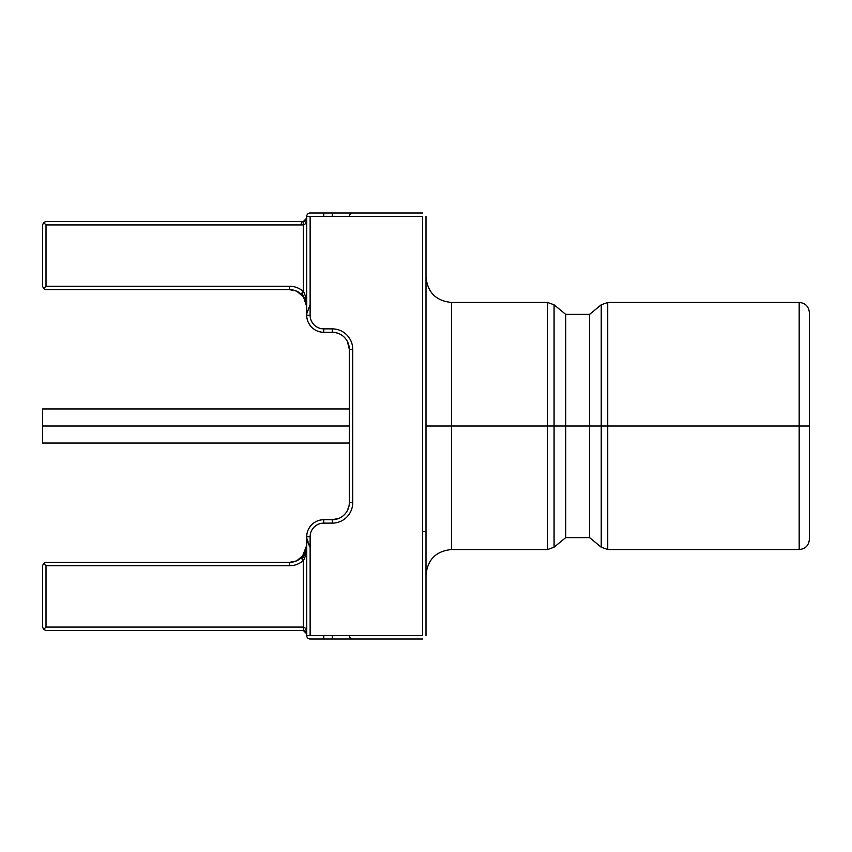 <?xml version="1.0" encoding="UTF-8"?>
<svg xmlns="http://www.w3.org/2000/svg" width="852" height="852" viewBox="0 0 852 852"><rect width="100%" height="100%" fill="white"/><g stroke="black" fill="none" stroke-linecap="round" stroke-linejoin="round"><path stroke-width="1.28" d="M42.6 224.928L42.6 286.272L43.601 288.679L46.008 289.68L43.601 288.679L42.6 286.272L42.6 224.928L43.601 222.521L42.6 224.928M42.6 565.728L42.6 627.072L43.601 629.479L46.008 630.48L303.312 630.48L46.008 630.48L43.601 629.479L42.6 627.072L42.6 565.728L43.601 563.321L42.6 565.728M347.35 341.364L349.32 349.32A17.04 17.04 0 0 0 332.28 332.28L323.76 332.28A17.04 17.04 0 0 1 306.72 315.24L306.72 216.408L310.128 216.408L310.128 315.24A13.632 13.632 0 0 0 323.76 328.872L332.28 328.872A20.448 20.448 0 0 1 352.728 349.32L352.728 502.68A20.448 20.448 0 0 1 332.28 523.128L323.76 523.128A13.632 13.632 0 0 0 310.128 536.76L310.128 635.592L422.592 635.592L422.592 216.408L306.72 216.408A3.408 3.408 0 0 1 310.128 213L422.592 213M422.592 639L310.128 639A3.408 3.408 90 0 1 306.72 635.592L310.128 635.592L306.72 635.592L306.72 536.76A17.04 17.04 0 0 1 323.76 519.72L332.28 519.72A17.04 17.04 0 0 0 349.32 502.68L349.32 349.32L349.32 502.68L352.728 502.68L349.32 502.68A17.04 17.04 0 0 1 332.28 519.72L332.28 523.128L332.28 519.72L339.171 518.261L335.72 519.369M426 216.408L426 635.592M607.732 426L607.732 302.46L607.732 426L799.176 426L607.732 426L607.732 549.54L607.732 426L589.584 426L589.584 314.388L589.584 426L565.728 426L565.728 314.388L565.728 426L554.077 426L554.077 304.792L554.077 426L601.235 426L601.235 547.208L601.235 426L607.732 426M799.176 302.46L799.176 549.54L799.176 426L809.4 426L809.4 539.316C808.74 545.578 805.332 548.986 799.176 549.54L607.732 549.54L601.235 547.208L589.584 537.612L589.584 426L589.584 537.612L565.728 537.612L565.728 426L565.728 537.612L554.077 547.208L554.077 426L554.077 547.208L547.58 549.54L547.58 426L451.56 426L451.56 302.46L547.58 302.46L547.58 549.54L451.56 549.54L451.56 426L554.077 426L547.58 426L547.58 302.46L554.077 304.792L565.728 314.388L589.584 314.388L601.235 304.792L601.235 426L601.235 304.792L607.732 302.46L799.176 302.46C805.332 303.014 808.74 306.422 809.4 312.684L809.4 426L799.176 426L799.176 302.46M301.044 224.928A3.408 2.268 90 0 1 303.312 221.52L303.312 224.928L46.008 224.928L43.601 222.521L46.008 221.52L303.312 221.52L46.008 221.52L43.601 222.521L46.008 224.928L46.008 286.272L289.68 286.272A20.448 20.448 0 0 1 303.312 291.48L301.044 294.015C303.919 295.74 305.815 299.979 306.72 306.72L302.151 292.779L306.72 306.72L303.706 297.039L296.773 291.224L303.706 297.039L306.72 306.72L306.72 218.112C306.4 222.5 305.272 224.779 303.312 224.928L303.312 291.48A20.448 20.448 0 0 0 289.68 286.272L46.008 286.272L46.008 224.928L303.312 224.928L303.312 291.48C305.037 293.546 306.177 298.626 306.72 306.72C305.815 299.979 303.919 295.74 301.044 294.015A17.04 17.04 0 0 0 289.68 289.68L46.008 289.68L289.68 289.68L289.68 286.272L289.68 289.68L296.272 291.011L292.918 289.989M306.72 633.888L306.72 545.28C306.177 553.374 305.037 558.454 303.312 560.52L303.312 627.072L46.008 627.072L46.008 565.728L289.68 565.728A20.448 20.448 0 0 0 303.312 560.52L303.312 627.072C305.272 627.221 306.4 629.5 306.72 633.888C306.4 629.5 305.272 627.221 303.312 627.072L303.312 630.48L306.72 633.888M292.918 562.011L296.272 560.989L289.68 562.32L46.008 562.32L43.601 563.321L46.008 562.32L289.68 562.32A17.04 17.04 0 0 0 301.044 557.985C303.919 556.26 305.815 552.021 306.72 545.28L303.706 554.961L296.773 560.776L302.311 556.718L306.72 545.28L302.151 559.221L305.634 552.469M426 575.1C427.512 559.572 436.032 551.052 451.56 549.54L451.56 426L426 426L451.56 426L451.56 302.46C436.032 300.948 427.512 292.428 426 276.9M305.559 220.679L306.72 218.112C306.4 222.5 305.272 224.779 303.312 224.928L303.312 221.52L306.72 218.112L305.538 220.7M305.943 631.715L304.345 630.64M303.461 630.48L304.068 630.565M305.793 631.556L306.486 632.653M306.315 632.269L303.312 630.48L303.312 627.072L46.008 627.072L43.601 629.479L46.008 627.072L46.008 565.728L43.601 563.321L46.008 565.728L289.68 565.728L289.68 562.32A17.04 17.04 0 0 0 301.044 557.985L303.312 560.52A20.448 20.448 0 0 1 289.68 565.728L289.68 562.32L289.68 565.728M46.008 286.272L43.601 288.679L46.008 286.272M301.044 294.015A17.04 17.04 0 0 0 289.68 289.68L289.68 286.272M306.72 218.112L304.707 221.222M306.23 219.88L306.667 218.719M306.699 633.494L306.166 632.024M342.376 335.592L339.778 334.016L342.376 335.592M340.608 517.547L341.844 516.781L340.608 517.547M347.35 510.625L349 505.95M342.376 516.408L339.778 517.984L342.376 516.408M335.72 332.631L339.171 333.739L335.72 332.631M308.722 323.259L310.927 326.454L308.722 323.259M312.194 327.754L313.685 328.989L312.194 327.754M313.685 523.011L312.194 524.246L313.685 523.011M310.927 525.546L308.722 528.741L310.927 525.546M306.89 540.487L310.128 547.399L306.72 538.144L310.128 547.399L306.89 540.487M349.32 349.32L352.728 349.32L349.32 349.32A17.04 17.04 0 0 0 332.28 332.28L332.28 328.872L332.28 332.28L323.76 332.28L323.76 328.872L323.76 332.28A17.04 17.04 0 0 1 306.72 315.24L310.128 315.24A13.632 13.632 0 0 0 323.76 328.872L332.28 328.872A20.448 20.448 0 0 1 352.728 349.32L352.728 502.68A20.448 20.448 0 0 1 332.28 523.128L323.76 523.128L323.76 519.72A17.04 17.04 0 0 0 306.72 536.76L310.128 536.76A13.632 13.632 0 0 1 323.76 523.128L323.76 519.72L332.28 519.72M306.72 313.855L310.128 304.601L306.72 313.855M323.76 639L323.76 635.592L323.76 639M332.28 639L332.28 635.592L332.28 639M352.728 639A3.408 3.408 0 0 1 349.32 635.592A3.408 3.408 0 0 0 352.728 639M352.728 213A3.408 3.408 90 0 0 349.32 216.408A3.408 3.408 -90 0 1 352.728 213M332.28 213L332.28 216.408L332.28 213M323.76 213L323.76 216.408L323.76 213M349.32 443.04L42.6 443.04L42.6 426C42.6 404.114 42.6 404.114 42.6 426L349.32 426L42.6 426L42.6 408.96L349.32 408.96M422.592 531.648L426 531.648L422.592 531.648M303.312 221.52L305.069 221.03"/></g></svg>
